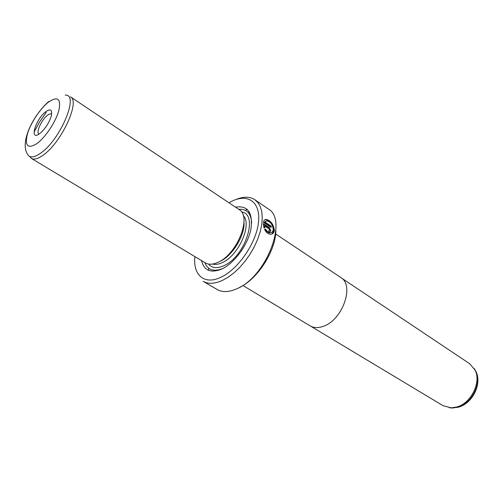 <?xml version="1.0" encoding="UTF-8"?>
<svg xmlns="http://www.w3.org/2000/svg" width="503" height="503" viewBox="0 0 503 503"><rect width="100%" height="100%" fill="white"/><g stroke="black" fill="none" stroke-linecap="round" stroke-linejoin="round"><path stroke-width="0.75" d="M341.443 277.989L469.657 363.707L475.065 370.082C481.566 382.299 470.959 403.563 456.498 407.078L451.122 407.845L443.049 405.676L310.835 326.265M275.638 233.964L340.814 277.537C354.69 285.088 342.675 319.826 323.548 326.221C318.342 328.157 313.878 328.05 310.156 325.887L242.949 285.522M270.608 232.7L270.249 232.876C268.294 232.927 266.615 231.694 265.226 229.186L265.584 229.01C266.967 231.512 268.646 232.744 270.608 232.7C272.142 232.468 273.028 231.437 273.267 229.594C272.639 224.627 270.438 221.704 266.665 220.811L264.905 221.968L271.211 226.212L271.13 227.475L263.409 222.295C263.773 220.44 264.653 219.471 266.043 219.383C270.727 220.515 273.5 224.162 274.361 230.324C274.06 232.631 272.928 233.939 270.972 234.247C268.42 234.316 266.301 232.719 264.609 229.45L265.584 229.01M271.997 233.983L274.003 230.5C273.142 224.338 270.369 220.691 265.685 219.566L264.848 219.736M269.004 230.305L269.658 230.003L269.199 228.972L264.534 225.847L264.955 227.526L264 227.96L263.283 223.584L269.356 227.658L270.765 230.739L269.715 231.927L268.772 231.657L269.004 230.305M270.407 230.915L269.004 227.834L263.283 224.005M39.706 133.584C28.904 141.915 35.537 119.022 45.905 111.578C50.841 108.327 52.601 109.924 51.187 116.363C49.093 122.65 45.647 128.083 40.856 132.654L39.706 133.584M51.677 114.099L51.576 114.03C50.69 113.508 49.382 113.892 47.666 115.168C41.837 119.299 35.669 132.503 38.913 134.005L39.02 134.062M218.648 269.904L218.704 270.249M31.406 158.426L205.369 262.912C208.776 264.88 213.083 264.635 218.296 262.164C237.403 253.852 252.016 216.259 239.164 209.613L70.464 96.828C80.618 101.285 61.045 143.355 42.805 155.402C37.813 158.891 34.009 159.904 31.406 158.426L29.646 156.502M219.578 261.56L220.352 261.202C232.581 255.65 245.062 235.108 243.98 222.357M201.565 260.629C204.073 270.759 210.908 273.513 222.068 268.891C234.561 262.994 247.784 244.904 250.89 229.337C253.072 212.618 247.935 205.218 235.479 207.148M204.859 262.61C207.777 270.098 213.781 272.054 222.879 268.489M248.231 212.58L249.419 212.027M275.864 230.299C276.072 250.198 257.819 278.989 239.73 287.282M236.737 288.797C266.294 276.996 288.294 219.471 268.281 208.959L254.858 199.729L258.033 202.74L260.378 206.859L261.818 211.97L262.277 217.956L261.742 224.634L260.202 231.814L257.693 239.271L254.292 246.784L250.098 254.103L245.244 260.994L239.887 267.244L234.197 272.664L228.356 277.078L222.552 280.366C214.737 283.912 208.261 284.233 203.124 281.322L217.195 289.527C222.408 292.476 228.922 292.237 236.737 288.797M247.3 209.374L245.376 210.348M194.894 256.624C192.794 275.053 204.363 285.364 221.012 277.203C238.384 269.224 256.605 242.446 258.529 221.942C260.711 201.319 247.017 192.787 230.525 201.961L229.01 202.822M235.725 199.622C243.364 196.384 249.739 196.422 254.858 199.729M208.682 268.218L208.626 270.375M251.676 223.074C251.022 213.322 246.69 208.726 238.674 209.279M46.276 112.339L39.542 122.003L33.997 132.258M264.591 227.689L264.176 226.023L264.534 225.847M265.226 229.186L264.616 229.462M270.803 227.262L271.211 226.212M270.853 226.388L264.553 222.15L264.905 221.968M264.553 222.15L265.672 221.113M449.38 407.757L452.36 408.027L457.617 407.279C471.757 403.846 482.113 383.079 475.756 371.126L474.241 368.548M269.004 227.834L269.356 227.658M65.233 95.13C79.663 93.759 60.423 140.004 40.485 153.283C34.066 157.703 29.778 158.087 27.64 154.415C19.353 142.06 33.67 114.596 48.791 101.461M36.882 143.625C45.371 137.495 55.902 121.607 58.87 110.415C61.165 98.707 57.738 95.91 48.59 102.027C40.284 108.403 30.538 123.16 27.376 134.125C24.628 145.964 27.797 149.133 36.882 143.625M212.574 264.056C215.429 264.823 218.73 264.308 222.489 262.503C238.73 255.436 252.343 224.332 243.276 215.642M208.531 264.075C211.977 268.231 217.139 268.753 224.011 265.641C245.376 256.467 258.806 213.907 241.566 211.977M451.122 407.845L457.994 407.304C472.474 403.821 482.452 383.789 475.756 371.126L475.065 370.082M265.685 219.566L266.043 219.383M268.96 230.575L269.319 230.393"/></g></svg>
